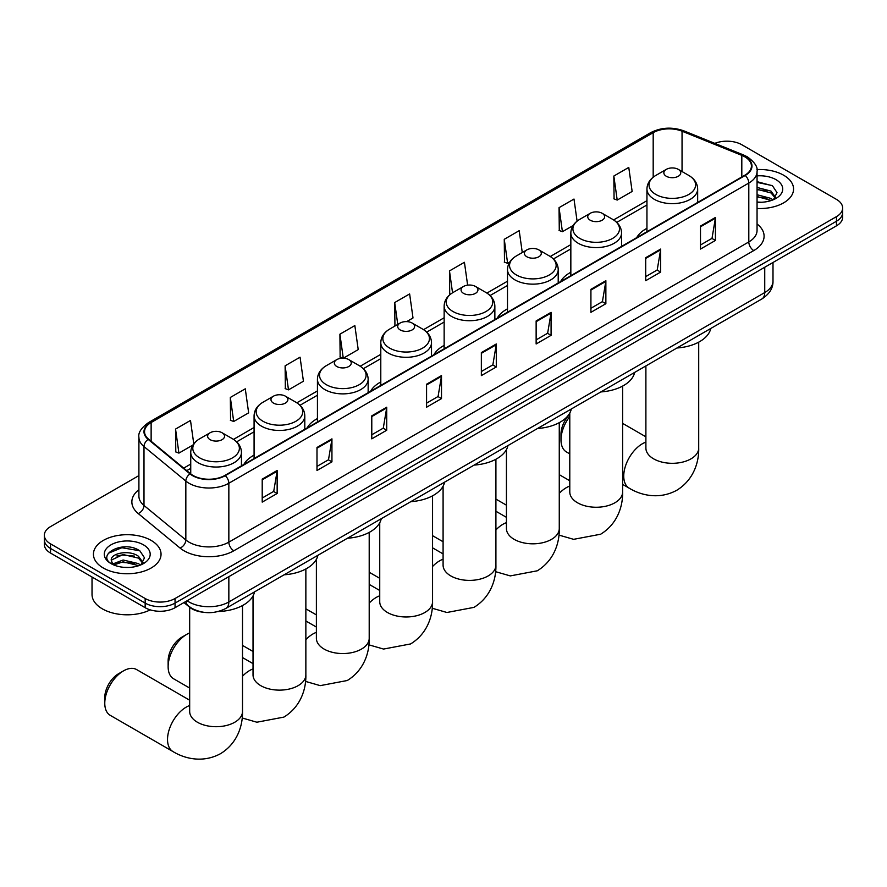 <?xml version="1.0" encoding="UTF-8"?>
<svg xmlns="http://www.w3.org/2000/svg" width="887" height="887" viewBox="0 0 887 887"><rect width="100%" height="100%" fill="white"/><g stroke="black" fill="none" stroke-linecap="round" stroke-linejoin="round"><path stroke-width="1.33" d="M254.081 455.131A37.332 21.554 0 0 0 243.836 464.478M317.435 418.553A37.332 21.554 0 0 0 307.19 427.9M380.789 381.975A37.332 21.554 0 0 0 370.544 391.322M444.143 345.398A37.332 21.554 0 0 0 433.887 354.745M507.497 308.82A37.332 21.554 0 0 0 497.241 318.167M570.84 272.254A37.332 21.554 0 0 0 560.595 281.589M646.945 228.314A37.332 21.554 0 0 0 636.7 237.661M202.99 612.207A21.133 12.196 180 0 1 189.63 607.218L183.964 602.55M138.904 475.598L50.537 526.612A21.133 12.196 0 0 0 44.35 535.238L44.35 544.441A21.133 12.196 0 0 0 50.537 553.067L145.169 607.706A21.133 12.196 0 0 0 175.049 607.706L836.463 225.841A21.133 12.196 0 0 0 842.65 217.215L842.65 212.614A21.133 12.196 0 0 1 836.463 221.24A21.133 12.196 0 0 0 842.65 212.614L842.65 208.013A21.133 12.196 0 0 0 836.463 199.387L741.831 144.747A21.133 12.196 0 0 0 714.811 143.372M44.35 535.238A21.133 12.196 0 0 0 50.537 543.864L145.169 598.503A21.133 12.196 0 0 0 175.049 598.503L175.049 603.105L836.463 221.24L175.049 603.105A21.133 12.196 0 0 1 145.169 603.105A21.133 12.196 0 0 0 175.049 603.105L175.049 607.706M50.537 543.864L50.537 548.465L145.169 603.105L50.537 548.465A21.133 12.196 0 0 1 44.35 539.839A21.133 12.196 0 0 0 50.537 548.465L50.537 553.067M783.664 175.238A33.806 19.514 0 0 0 756.921 169.583A33.806 19.514 0 0 1 783.664 175.238A33.806 19.514 0 0 1 793.566 189.031A33.806 19.514 0 0 0 783.664 175.238M151.145 540.416A33.806 19.514 0 0 0 114.301 536.18A33.806 19.514 0 0 0 93.434 554.22A33.806 19.514 0 0 0 103.335 568.024A33.806 19.514 0 0 0 140.179 572.248A33.806 19.514 0 0 0 161.046 554.22A33.806 19.514 0 0 0 151.145 540.416A33.806 19.514 0 0 0 114.301 536.18A33.806 19.514 0 0 0 93.434 554.22A33.806 19.514 0 0 0 103.335 568.024A33.806 19.514 0 0 0 140.179 572.248A33.806 19.514 0 0 0 161.046 554.22A33.806 19.514 0 0 0 151.145 540.416M744.825 156.833A22.541 13.017 180 0 1 751.422 166.035A22.541 13.017 180 0 1 744.825 175.227L224.855 475.432A22.541 13.017 180 0 1 190.461 473.691L148.617 439.187A22.541 13.017 180 0 1 144.537 431.725A22.541 13.017 180 0 1 151.134 422.522L653.187 132.673A22.541 13.017 180 0 1 682.048 131.209L741.809 155.369A22.541 13.017 180 0 1 744.825 156.833M745.213 156.6A23.106 13.338 0 0 0 742.131 155.103L682.38 130.943A23.106 13.338 0 0 0 652.788 132.44L150.735 422.301A23.106 13.338 0 0 0 148.151 439.375L189.995 473.88A23.106 13.338 0 0 0 225.254 475.665L745.213 175.46A23.106 13.338 0 0 0 745.213 156.6M262.208 479.113L262.208 502.12L277.154 493.494L277.154 470.487L262.208 479.113M262.208 498.028L273.717 491.387L277.088 471.252A5.632 3.249 -120 0 0 277.154 470.487M273.617 491.453L277.154 493.494M316.992 447.48L316.992 470.487L331.938 461.861L331.938 438.854L316.992 447.48M316.992 466.407L328.5 459.754L331.871 439.619A5.632 3.249 -120 0 0 331.938 438.854M328.401 459.821L331.938 461.861M371.786 415.848L371.786 438.854L386.721 430.228L386.721 407.222L371.786 415.848M371.786 434.774L383.284 428.133L386.665 407.987A5.632 3.249 -120 0 0 386.721 407.222M383.184 428.188L386.721 430.228M426.569 384.226L426.569 407.222L441.504 398.596L441.504 375.6L426.569 384.226M426.569 403.142L438.078 396.5L441.449 376.354A5.632 3.249 -120 0 0 441.504 375.6M437.978 396.556L441.504 398.596M700.497 226.074L700.497 249.07L715.432 240.444L715.432 217.448L700.497 226.074M700.497 244.989L712.006 238.348L715.377 218.213A5.632 3.249 -120 0 0 715.432 217.448M711.895 238.403L715.432 240.444M645.703 257.696L645.703 280.702L660.649 272.076L660.649 249.07L645.703 257.696M645.703 276.622L657.212 269.981L660.593 249.835A5.632 3.249 -120 0 0 660.649 249.07M657.112 270.036L660.649 272.076M590.919 289.328L590.919 312.335L605.865 303.709L605.865 280.702L590.919 289.328M590.919 308.255L602.428 301.613L605.799 281.467A5.632 3.249 -120 0 0 605.865 280.702M602.328 301.669L605.865 303.709M536.136 320.961L536.136 343.968L551.082 335.341L551.082 312.335L536.136 320.961M536.136 339.887L547.645 333.235L551.015 313.1A5.632 3.249 -120 0 0 551.082 312.335M547.545 333.301L551.082 335.341M481.353 352.594L481.353 375.6L496.299 366.974L496.299 343.968L481.353 352.594M481.353 371.509L492.862 364.867L496.232 344.733A5.632 3.249 -120 0 0 496.299 343.968M492.762 364.923L496.299 366.974M757.054 208.489A33.806 19.514 0 0 0 793.566 189.031A33.806 19.514 0 0 1 757.054 208.489M175.049 598.503L836.463 216.639A21.133 12.196 0 0 0 842.65 208.013M285.115 365.821L288.497 389.859L303.432 381.233L300.061 357.195L285.115 365.821L285.359 388.683M230.332 397.454L233.702 421.48L248.648 412.854L245.278 388.816L230.332 397.454L230.576 420.316M193.765 443.81L190.494 420.449L175.548 429.075L175.792 451.949M467.626 285.148L464.422 262.297L449.476 270.923L449.72 293.797M522.277 252.54L519.205 230.675L504.259 239.302L504.503 262.164M577.093 221.14L573.989 199.043L559.043 207.669L559.287 230.531M613.837 176.036L617.208 200.074L632.143 191.448L628.772 167.41L613.837 176.036L614.07 198.899M343.347 358.182L358.215 349.6L354.844 325.562L339.909 334.188L340.142 357.051M406.689 321.615L413.009 317.967L409.628 293.93L394.693 302.556L394.937 325.418M395.591 325.673L394.693 325.329M394.693 302.556L397.764 324.42M450.607 294.129L449.476 293.708M449.476 270.923L452.547 292.799M504.259 239.302L507.63 263.328L509.67 262.153M507.63 263.328L504.259 262.075M559.043 207.669L562.425 231.707L573.024 225.575M562.425 231.707L559.043 230.443M617.208 200.074L613.837 198.81M343.169 358.182L339.909 356.962M339.909 334.188L343.269 358.182M288.497 389.859L285.115 388.595M233.702 421.48L230.332 420.227M175.548 429.075L178.919 453.113L192.911 445.03M178.919 453.113L175.548 451.849M757.054 202.048L761.257 202.258M757.054 194.741L771.014 198.422L772.876 199.919M757.054 196.57L771.346 200.484M757.054 187.445L771.014 191.115L775.593 197.435M757.054 189.264L771.014 192.945L775.227 197.912M757.054 202.203A22.962 13.261 0 0 0 776.003 198.411A22.962 13.261 0 0 0 776.003 179.662A22.962 13.261 0 0 0 757.054 175.87M773.42 199.686L777.023 192.623L772.466 185.771L757.054 181.669M757.054 182.378L772.156 185.56M757.054 189.685L767.078 190.938M757.054 196.981L767.078 198.233M569.787 416.48A26.41 15.245 120 0 0 560.994 439.863L560.994 434.109A19.37 11.187 -60 0 1 569.787 414.262M560.994 439.863A26.41 15.245 120 0 0 566.46 451.96L569.787 453.878M666.325 176.269A8.449 4.878 0 0 0 678.278 176.269A8.449 4.878 0 0 0 678.278 169.362L688.778 175.426A23.295 13.449 0 0 1 688.778 194.441A23.295 13.449 0 0 1 655.837 194.441A23.295 13.449 0 0 1 655.837 175.426C650.093 178.83 647.133 183.354 646.945 188.998A25.357 14.635 0 0 0 654.373 199.353A25.357 14.635 0 0 0 682.003 202.524A25.357 14.635 0 0 0 697.659 188.998C697.47 183.354 694.51 178.83 688.778 175.426L678.278 169.362A8.449 4.878 0 0 0 666.325 169.362A8.449 4.878 0 0 0 666.325 176.269M676.958 347.992A38.74 22.363 0 0 0 710.764 328.478M590.221 220.209A8.449 4.878 0 0 0 602.173 220.209A8.449 4.878 0 0 0 602.173 213.301L612.673 219.366A23.295 13.449 0 0 1 612.673 238.381A23.295 13.449 0 0 1 579.732 238.381A23.295 13.449 0 0 1 579.732 219.366C574 222.77 571.028 227.294 570.84 232.937A25.357 14.635 0 0 0 578.269 243.293A25.357 14.635 0 0 0 605.91 246.464A25.357 14.635 0 0 0 621.554 232.937C621.377 227.294 618.405 222.77 612.673 219.366L602.173 213.301A8.449 4.878 0 0 0 590.221 213.301A8.449 4.878 0 0 0 590.221 220.209M600.854 391.932A38.74 22.363 0 0 0 634.66 372.418M526.878 256.775A8.449 4.878 0 0 0 538.83 256.775A8.449 4.878 0 0 0 538.83 249.879L549.319 255.933A23.295 13.449 0 0 1 549.319 274.959A23.295 13.449 0 0 1 516.378 274.959A23.295 13.449 0 0 1 516.378 255.933C510.646 259.348 507.686 263.871 507.497 269.515A25.357 14.635 0 0 0 514.926 279.871A25.357 14.635 0 0 0 542.556 283.042A25.357 14.635 0 0 0 558.211 269.515C558.023 263.871 555.062 259.348 549.319 255.933L538.83 249.879A8.449 4.878 0 0 0 526.878 249.879A8.449 4.878 0 0 0 526.878 256.775M537.511 428.51A38.74 22.363 0 0 0 571.306 408.996M463.524 293.353A8.449 4.878 0 0 0 475.476 293.353A8.449 4.878 0 0 0 475.476 286.457L485.965 292.51A23.295 13.449 0 0 1 485.965 311.537A23.295 13.449 0 0 1 453.024 311.537A23.295 13.449 0 0 1 453.024 292.51C447.292 295.925 444.332 300.449 444.143 306.093A25.357 14.635 0 0 0 451.572 316.437A25.357 14.635 0 0 0 479.202 319.619A25.357 14.635 0 0 0 494.857 306.093C494.669 300.449 491.708 295.925 485.965 292.51L475.476 286.457A8.449 4.878 0 0 0 463.524 286.457A8.449 4.878 0 0 0 463.524 293.353M474.157 465.087A38.74 22.363 0 0 0 507.952 445.573M400.17 329.931A8.449 4.878 0 0 0 412.122 329.931A8.449 4.878 0 0 0 412.122 323.034L422.622 329.088A23.295 13.449 0 0 1 422.622 348.103A23.295 13.449 0 0 1 389.67 348.103A23.295 13.449 0 0 1 389.67 329.088C383.938 332.492 380.978 337.027 380.789 342.67A25.357 14.635 0 0 0 388.218 353.015A25.357 14.635 0 0 0 415.848 356.186A25.357 14.635 0 0 0 431.503 342.67C431.315 337.027 428.354 332.492 422.622 329.088L412.122 323.034A8.449 4.878 0 0 0 400.17 323.034A8.449 4.878 0 0 0 400.17 329.931M410.803 501.665A38.74 22.363 0 0 0 444.609 482.151M336.816 366.508A8.449 4.878 0 0 0 348.768 366.508A8.449 4.878 0 0 0 348.768 359.601L359.268 365.666A23.295 13.449 0 0 1 359.268 384.681A23.295 13.449 0 0 1 326.327 384.681A23.295 13.449 0 0 1 326.327 365.666C320.584 369.07 317.624 373.593 317.435 379.237A25.357 14.635 0 0 0 324.864 389.593A25.357 14.635 0 0 0 352.494 392.764A25.357 14.635 0 0 0 368.149 379.237C367.961 373.593 365 369.07 359.268 365.666L348.768 359.601A8.449 4.878 0 0 0 336.816 359.601A8.449 4.878 0 0 0 336.816 366.508M347.449 538.243A38.74 22.363 0 0 0 381.255 518.718M168.131 666.68L168.131 660.926A19.37 11.187 -60 0 1 181.824 637.21L186.802 634.327A26.41 15.245 120 0 0 168.131 666.68A26.41 15.245 120 0 0 173.597 678.777L189.674 688.057M273.462 403.086A8.449 4.878 0 0 0 285.414 403.086A8.449 4.878 0 0 0 285.414 396.179L295.914 402.243A23.295 13.449 0 0 1 295.914 421.258A23.295 13.449 0 0 1 262.973 421.258A23.295 13.449 0 0 1 262.973 402.243C257.23 405.647 254.27 410.171 254.081 415.815A25.357 14.635 0 0 0 261.51 426.17A25.357 14.635 0 0 0 289.151 429.341A25.357 14.635 0 0 0 304.795 415.815C304.607 410.171 301.647 405.647 295.914 402.243L285.414 396.179A8.449 4.878 0 0 0 273.462 396.179A8.449 4.878 0 0 0 273.462 403.086M284.095 574.809A38.74 22.363 0 0 0 317.901 555.295M189.674 632.93A26.41 15.245 120 0 0 186.802 634.327L181.824 637.21M104.777 703.258L104.777 697.504A19.37 11.187 -60 0 1 118.47 673.787L123.448 670.905A26.41 15.245 120 0 0 104.777 703.258A26.41 15.245 120 0 0 110.243 715.343L172.998 751.577A26.41 15.245 -60 0 1 168.951 730.411A26.41 15.245 -60 0 1 186.203 707.139A26.41 15.245 -60 0 1 189.674 705.509M210.119 439.664A8.449 4.878 0 0 0 222.072 439.664A8.449 4.878 0 0 0 222.072 432.756L232.56 438.821A23.295 13.449 0 0 1 232.56 457.836A23.295 13.449 0 0 1 199.619 457.836A23.295 13.449 0 0 1 199.619 438.821C193.887 442.225 190.927 446.749 190.738 452.392A25.357 14.635 0 0 0 198.156 462.748A25.357 14.635 0 0 0 225.797 465.919A25.357 14.635 0 0 0 241.452 452.392C241.264 446.749 238.304 442.225 232.56 438.821L222.072 432.756A8.449 4.878 0 0 0 210.119 432.756A8.449 4.878 0 0 0 210.119 439.664M218.169 611.52A38.74 22.363 0 0 0 254.547 591.873M189.674 700.209L136.665 669.596A26.41 15.245 120 0 0 123.448 670.905L118.47 673.787M92.026 577.016L92.026 594.478A35.214 20.334 0 0 0 102.338 608.848A35.214 20.334 0 0 0 150.247 609.868M123.426 567.292L128.726 567.447M112.871 563.921L123.116 560.007L138.494 563.611L140.357 565.097M113.813 564.908L123.116 561.837L138.827 565.662M113.026 564.631L111.385 560.772A15.922 9.192 0 0 0 113.946 565.03M143.062 562.624L138.494 556.304C128.937 549.175 109.278 553.577 111.385 560.772L111.319 560.074M111.418 560.994L111.862 559.819L123.116 554.53L138.494 558.134L142.707 563.09M140.9 564.875L144.492 557.812L139.946 550.96C123.836 539.374 95.208 554.63 111.74 563.988L112.56 564.487M143.472 544.84A22.962 13.261 0 0 0 110.997 544.84A22.962 13.261 0 0 0 110.997 563.589A22.962 13.261 0 0 0 143.472 563.589A22.962 13.261 0 0 0 143.472 544.84M108.38 553.255L121.863 547.722L139.636 550.749M116.807 555.949L121.863 555.029L134.547 556.116M116.807 563.256L121.863 562.336L134.547 563.422M187.102 600.743A28.173 16.265 0 0 0 188.998 601.951A28.173 16.265 0 0 0 228.846 601.951L764.738 292.555A28.173 16.265 0 0 0 772.998 281.046C773.198 288.042 769.472 294.029 761.822 298.997L225.919 608.404A14.092 8.138 60 0 0 228.846 601.951L228.846 576.65M764.738 267.242L764.738 292.555A14.092 8.138 60 0 1 761.822 298.997M185.96 601.408A14.092 9.424 129.5 0 0 188.421 605.987L184.141 602.45M836.463 225.841L836.463 216.639M145.169 607.706L145.169 598.503M757.054 223.99A35.214 20.334 180 0 1 753.784 250.566L233.824 550.772A7.041 4.069 60 0 1 228.846 542.145L748.805 241.94A28.173 16.265 0 0 0 757.054 230.443L757.054 171.546A28.173 16.265 180 0 1 748.805 183.055A7.041 4.069 -120 0 0 745.213 175.46M233.824 550.772A35.214 20.334 180 0 1 184.019 550.772A35.214 20.334 180 0 1 180.072 548.055L138.228 513.551A35.214 20.334 180 0 1 138.904 489.691M188.998 542.145A28.173 16.265 0 0 0 228.846 542.145L228.846 483.249A28.173 16.265 180 0 1 185.838 481.076L143.993 446.582A28.173 16.265 180 0 1 138.904 437.247L138.904 496.143A28.173 16.265 0 0 0 143.993 505.468L185.838 539.972A28.173 16.265 0 0 0 188.998 542.145M757.054 171.546C757.997 167.155 754.759 162.243 747.342 156.822L743.639 155.025A7.041 3.304 112 0 0 742.131 155.103M743.639 155.025L683.888 130.866C672.213 126.741 661.137 127.34 650.659 132.662A7.041 4.069 60 0 1 652.788 132.44M150.735 422.301A7.041 4.069 -120 0 0 148.617 422.522C141.299 427.778 138.062 432.69 138.904 437.247M148.151 439.375A7.041 4.712 129.5 0 0 143.993 446.582L143.993 505.468A7.041 4.712 -50.5 0 1 138.228 513.551M683.888 130.866A7.041 3.304 112 0 0 682.38 130.943M189.995 473.88A7.041 4.712 129.5 0 0 185.838 481.076L185.838 539.972A7.041 4.712 -50.5 0 1 180.072 548.055M225.254 475.665A7.041 4.069 60 0 1 228.846 483.249L748.805 183.055L748.805 241.94A7.041 4.069 60 0 0 753.784 250.566M151.134 422.522L151.134 441.271M741.809 155.369L741.809 176.968M682.048 131.209L682.048 171.546M653.187 132.673L653.187 177.212M646.945 200.684L613.604 219.932M570.84 244.624L550.262 256.509M507.497 281.201L486.908 293.087M444.143 317.768L423.554 329.654M380.789 354.345L360.2 366.231M317.435 390.923L296.846 402.809M254.081 427.501L233.503 439.387M190.738 464.078L183.709 468.125M481.353 353.325L496.232 344.733M536.136 321.693L551.015 313.1M590.919 290.06L605.799 281.467M645.703 258.427L660.593 249.835M700.497 226.795L715.377 218.213M426.569 384.947L441.449 376.354M371.786 416.58L386.665 407.987M316.992 448.212L331.871 439.619M262.208 479.845L277.088 471.252M698.712 342.149L698.712 448.057A26.41 15.245 180 0 1 690.984 458.845A26.41 15.245 180 0 1 653.63 458.845A26.41 15.245 180 0 1 645.891 448.057L645.947 449.088M698.712 448.057C699.078 461.318 694.144 479.634 676.759 490.278C658.853 500.013 640.525 495.123 629.216 488.183A26.41 15.245 -60 0 1 625.169 467.017A26.41 15.245 -60 0 1 642.421 443.744A26.41 15.245 -60 0 1 645.891 442.114M622.619 386.089L622.619 491.997A26.41 15.245 180 0 1 614.879 502.785A26.41 15.245 180 0 1 577.526 502.785A26.41 15.245 180 0 1 569.787 491.997L569.853 493.028M559.265 493.36A26.41 15.245 -60 0 1 566.316 487.684A26.41 15.245 -60 0 1 569.787 486.054M559.265 422.667L559.265 528.574A26.41 15.245 180 0 1 551.526 539.351A26.41 15.245 180 0 1 514.172 539.351A26.41 15.245 180 0 1 506.433 528.574L506.499 529.606M495.911 529.927A26.41 15.245 -60 0 1 502.962 524.261A26.41 15.245 -60 0 1 506.433 522.631M495.911 459.244L495.911 565.152A26.41 15.245 180 0 1 488.172 575.929A26.41 15.245 180 0 1 450.818 575.929A26.41 15.245 180 0 1 443.09 565.152L443.145 566.183M432.557 566.505A26.41 15.245 -60 0 1 439.619 560.839A26.41 15.245 -60 0 1 443.09 559.209M432.557 495.822L432.557 601.719A26.41 15.245 180 0 1 424.829 612.507A26.41 15.245 180 0 1 387.475 612.507A26.41 15.245 180 0 1 379.736 601.719L379.791 602.761M369.203 603.082A26.41 15.245 -60 0 1 376.265 597.417A26.41 15.245 -60 0 1 379.736 595.787M369.203 532.4L369.203 638.296A26.41 15.245 180 0 1 361.475 649.084A26.41 15.245 180 0 1 324.121 649.084A26.41 15.245 180 0 1 316.382 638.296L316.437 639.339M305.86 639.66A26.41 15.245 -60 0 1 312.911 633.983A26.41 15.245 -60 0 1 316.382 632.364M305.86 568.966L305.86 674.874A26.41 15.245 180 0 1 298.121 685.662A26.41 15.245 180 0 1 260.767 685.662A26.41 15.245 180 0 1 253.028 674.874L253.094 675.905M242.506 676.238A26.41 15.245 -60 0 1 249.557 670.561A26.41 15.245 -60 0 1 253.028 668.931M242.506 605.544L242.506 711.452A26.41 15.245 180 0 1 234.767 722.24A26.41 15.245 180 0 1 197.413 722.24A26.41 15.245 180 0 1 189.674 711.452L189.74 712.483M225.919 608.404C214.587 614.092 203.256 614.092 191.914 608.404L188.421 605.987M772.998 281.046L772.998 262.485M650.659 132.662L148.617 422.522M646.945 204.975L616.764 222.393M570.84 248.903L553.41 258.971M507.497 285.481L490.056 295.548M444.143 322.059L426.702 332.126M380.789 358.636L363.36 368.704M317.435 395.214L300.006 405.281M254.081 431.792L236.652 441.848M190.738 468.369L186.769 470.653M629.216 488.183L622.619 484.38M697.659 202.458L697.659 188.998M646.945 231.74L646.945 188.998M666.325 169.362L655.837 175.426M645.891 436.814L622.619 423.376M645.891 365.932L645.891 448.057M622.619 491.997C622.973 505.257 618.039 523.574 600.654 534.218L573.623 539.329L558.932 535.094M506.433 505.18L495.911 499.104M621.554 246.398L621.554 232.937M570.84 275.68L570.84 232.937M590.221 213.301L579.732 219.366M569.787 480.754L559.265 474.678M569.787 413.043L569.787 491.997M559.265 528.574C559.619 541.835 554.685 560.152 537.3 570.796L510.28 575.907L495.578 571.671M443.09 541.757L432.557 535.67M558.211 282.975L558.211 269.515M507.497 312.246L507.497 269.515M526.878 249.879L516.378 255.933M506.433 517.332L495.911 511.256M506.433 449.62L506.433 528.574M495.911 565.152C496.265 578.413 491.343 596.729 473.957 607.373L446.926 612.485L432.224 608.249M379.736 578.324L369.203 572.248M494.857 319.553L494.857 306.093M444.143 348.824L444.143 306.093M463.524 286.457L453.024 292.51M443.09 553.909L432.557 547.833M443.09 486.198L443.09 565.152M432.557 601.719C432.911 614.99 427.989 633.307 410.603 643.94L383.572 649.062L368.87 644.827M316.382 614.902L305.86 608.826M431.503 356.119L431.503 342.67M380.789 385.401L380.789 342.67M400.17 323.034L389.67 329.088M379.736 590.487L369.203 584.4M379.736 522.776L379.736 601.719M369.203 638.296C369.569 651.568 364.635 669.885 347.249 680.517L320.218 685.64L305.527 681.404M253.028 651.479L242.506 645.403M368.149 392.697L368.149 379.237M317.435 421.979L317.435 379.237M336.816 359.601L326.327 365.666M316.382 627.054L305.86 620.978M316.382 559.353L316.382 638.296M305.86 674.874C306.215 688.135 301.281 706.451 283.895 717.095L256.864 722.218L242.173 717.982M304.795 429.275L304.795 415.815M254.081 458.557L254.081 415.815M273.462 396.179L262.973 402.243M253.028 663.631L242.506 657.555M253.028 595.92L253.028 674.874M242.506 711.452C242.861 724.712 237.927 743.029 220.541 753.673C202.635 763.408 184.308 758.518 172.998 751.577M241.452 465.852L241.452 452.392M190.738 473.913L190.738 452.392M210.119 432.756L199.619 438.821M189.674 607.262L189.674 711.452"/></g></svg>
